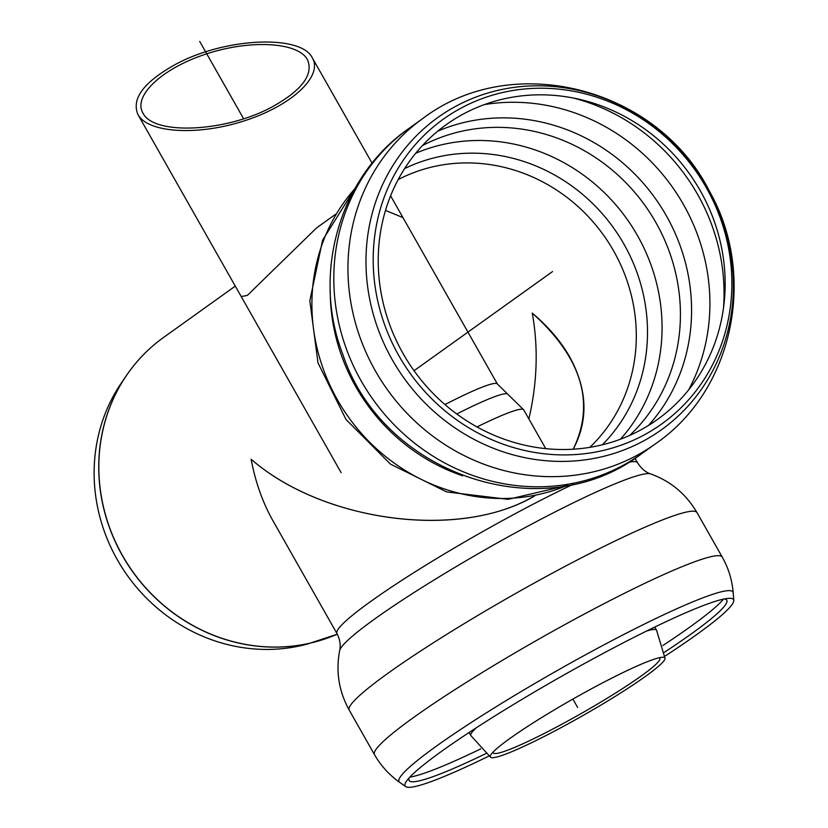 <?xml version="1.0" encoding="UTF-8"?>
<svg xmlns="http://www.w3.org/2000/svg" width="828" height="828" viewBox="0 0 828 828"><rect width="100%" height="100%" fill="white"/><g stroke="black" fill="none" stroke-linecap="round" stroke-linejoin="round"><path stroke-width="1.24" d="M175.815 64.242C224.905 37.633 301.216 34.145 312.394 57.991C323.189 76.29 291.456 105.705 244.715 120.712C198.13 135.999 148.077 133.132 137.965 114.595C131.259 98.698 143.875 81.91 175.815 64.242M271.76 107.102C301.878 90.428 313.781 74.592 307.457 59.595C297.925 42.104 250.708 39.402 206.752 53.82C162.661 67.979 132.718 95.727 142.902 113.001C153.459 135.492 225.444 132.201 271.76 107.102M494.419 750.737A100.343 9.657 -29.6 0 1 579.9 695.137A100.343 9.657 -29.6 0 1 662.141 657.277A100.343 9.657 -29.6 0 1 665.05 658.395A100.343 9.657 -29.6 0 1 550.951 732.987A100.343 9.657 -29.6 0 1 490.683 757.33A100.343 9.657 -29.6 0 1 491.221 754.256A100.343 9.657 -29.6 0 1 494.419 750.737M659.119 657.794A95.758 9.211 -29.6 0 1 659.978 658.746A95.758 9.211 -29.6 0 1 551.096 729.934A95.758 9.211 -29.6 0 1 493.591 753.159A95.758 9.211 -29.6 0 1 493.219 751.927M465.264 112.991A181.332 169.285 54.4 0 0 464.653 419.465A181.332 169.285 54.4 0 0 725.152 284.056A181.332 169.285 54.4 0 0 465.264 112.991M463.173 106.998A187.48 175.029 54.4 0 0 462.541 423.864A187.48 175.029 54.4 0 0 731.869 283.859A187.48 175.029 54.4 0 0 463.173 106.998M532.259 313.098C581.836 357.655 595.487 403.029 573.214 449.2C588.625 420.127 587.435 389.326 569.633 356.816C560.68 341.126 548.219 326.553 532.259 313.098C538.438 347.367 537.31 382.639 528.875 418.906C537.31 382.639 538.438 347.367 532.259 313.098M385.506 210.416L402.946 217.588M251.132 459.24C321.937 520.864 454.851 539.556 529.972 498.446L534.753 495.858C460.585 540.053 323.5 522.354 251.132 459.24C255.428 482.082 262.693 502.565 272.919 520.698L336.892 633.43A172.855 16.632 150.4 0 1 533.222 504.169A172.855 16.632 150.4 0 1 573.452 484.142M335.578 214.297L316.606 227.886L247.365 295.399L241.217 296.569M337.296 634.186L307.623 643.977A169.471 158.21 -125.6 0 1 127.595 575.802A169.471 158.21 -125.6 0 1 121.074 383.405L126.229 375.798A172.835 161.356 54.4 0 0 120.722 552.607A172.835 161.356 54.4 0 0 316.482 641.545A172.835 161.356 54.4 0 0 337.296 634.186A172.855 161.377 -125.6 0 1 120.826 552.524A172.855 161.377 -125.6 0 1 163.571 337.451C148.905 347.977 136.454 360.76 126.229 375.798A172.835 161.356 54.4 0 1 143.575 354.601M664.346 652.319A182.667 17.574 150.4 0 0 727.025 600.952A182.667 17.574 150.4 0 0 724.334 598.955M409.26 777.73A182.667 17.574 150.4 0 0 409.591 781.063A182.667 17.574 150.4 0 0 485.829 753.615M664.863 656.221A188.815 18.164 150.4 0 0 733.784 600.424A188.815 18.164 150.4 0 0 728.122 598.375A188.815 18.164 150.4 0 0 560.359 677.004A188.815 18.164 150.4 0 0 406.817 780.69A188.815 18.164 150.4 0 0 405.679 786.6A188.815 18.164 150.4 0 0 488.924 756.057M552.524 271.574L414.041 370.716M577.654 707.474L572.883 699.08M243.608 118.766L199.703 41.4M444.957 404.581A89.817 8.642 -29.6 0 1 497.39 384.016L523.772 409.912A99.991 9.615 -29.6 0 0 477.011 426.937M456.787 414A93.885 9.036 -29.6 0 1 507.533 393.993M490.683 757.33L470.832 735.564A106.771 10.267 -29.6 0 1 475.137 728.909A106.771 10.267 -29.6 0 1 476.617 727.543M646.689 631.039A106.771 10.267 -29.6 0 1 656.552 630.191L654.793 627.086M330.248 290.825A186.414 174.035 54.4 0 0 462.676 475.789M354.757 188.867A186.414 174.035 54.4 0 0 348.723 417.478A186.414 174.035 54.4 0 0 567.087 485.446M589.846 447.337A166.076 155.053 54.4 0 0 615.183 253.73A166.076 155.053 54.4 0 0 398.164 179.604M602.349 444.791A171.976 160.549 54.4 0 0 625.637 247.199A171.976 160.549 54.4 0 0 404.602 168.591M620.462 439.202A179.635 167.711 54.4 0 0 639.226 238.723A179.635 167.711 54.4 0 0 415.728 153.242M629.756 435.393A179.635 167.711 54.4 0 0 657.577 225.589A179.635 167.711 54.4 0 0 422.953 145.345A179.635 167.711 54.4 0 0 422.332 145.666M648.448 425.478A184.768 172.493 54.4 0 0 668.082 218.892A184.768 172.493 54.4 0 0 437.733 131.176M688.658 389.853A193.193 180.369 54.4 0 0 685.346 207.911A193.193 180.369 54.4 0 0 484.421 104.587M723.496 308.037A193.193 180.369 54.4 0 0 699.484 197.788A193.193 180.369 54.4 0 0 573.1 97.973M458.153 105.032A192.034 179.283 54.4 0 0 390.402 356.413A192.034 179.283 54.4 0 0 641.203 442.183A192.034 179.283 54.4 0 0 708.954 190.813A192.034 179.283 54.4 0 0 458.153 105.032M422.829 118.487A199.972 186.693 54.4 0 0 387.442 389.76A199.972 186.693 54.4 0 0 655.652 443.684C733.991 389.967 757.123 274.637 709.296 190.968C657.608 88.223 513.319 49.711 422.829 118.487L408.69 128.609A199.972 186.693 54.4 0 0 373.304 399.883A199.972 186.693 54.4 0 0 641.514 453.806L655.652 443.684M662.876 645.519A185.896 17.885 150.4 0 0 723.496 599.13M409.839 777.109A185.896 17.885 150.4 0 0 480.757 748.854M733.194 592.869A192.034 18.475 150.4 0 0 617.015 637.984A192.034 18.475 150.4 0 0 399.489 782.222C389.108 774.832 380.756 765.6 374.411 754.505A199.972 19.241 150.4 0 1 601.542 604.968A199.972 19.241 150.4 0 1 722.264 557.13C728.536 568.256 732.18 580.169 733.194 592.869L733.784 600.424M349.168 710.02C338.818 691.163 335.661 671.301 339.697 650.435A179.438 17.264 150.4 0 1 543.665 517.821A179.438 17.264 150.4 0 1 650.736 473.947C670.721 481.192 686.143 494.088 697.021 512.635A199.972 19.241 150.4 0 0 576.298 560.484A199.972 19.241 150.4 0 0 349.168 710.02L374.411 754.505M650.736 473.947C645.726 472.374 641.338 468.669 637.57 462.811A172.855 16.632 150.4 0 0 628.452 462.345M545.745 448.641L523.772 409.912M470.832 735.564L469.072 732.459M665.05 658.384L656.552 630.191M497.39 384.016L390.599 195.822M372.103 163.219L312.394 57.991M341.146 472.674L137.965 114.595M355.098 188.256L322.599 240.192L309.827 300.771L318.004 362.871L345.98 419.454L390.526 464.166L446.675 491.915L508.133 499.346L567.78 485.311M408.69 128.609C339.201 176.716 311.732 274.058 342.699 354.032C381.863 473.968 542.34 529.93 641.514 453.806M235.287 286.105L163.571 337.451M405.679 786.6L399.489 782.222M697.021 512.635L722.264 557.13M339.697 650.435C340.857 644.919 339.915 639.247 336.892 633.43M634.993 458.267L637.57 462.811"/></g></svg>
